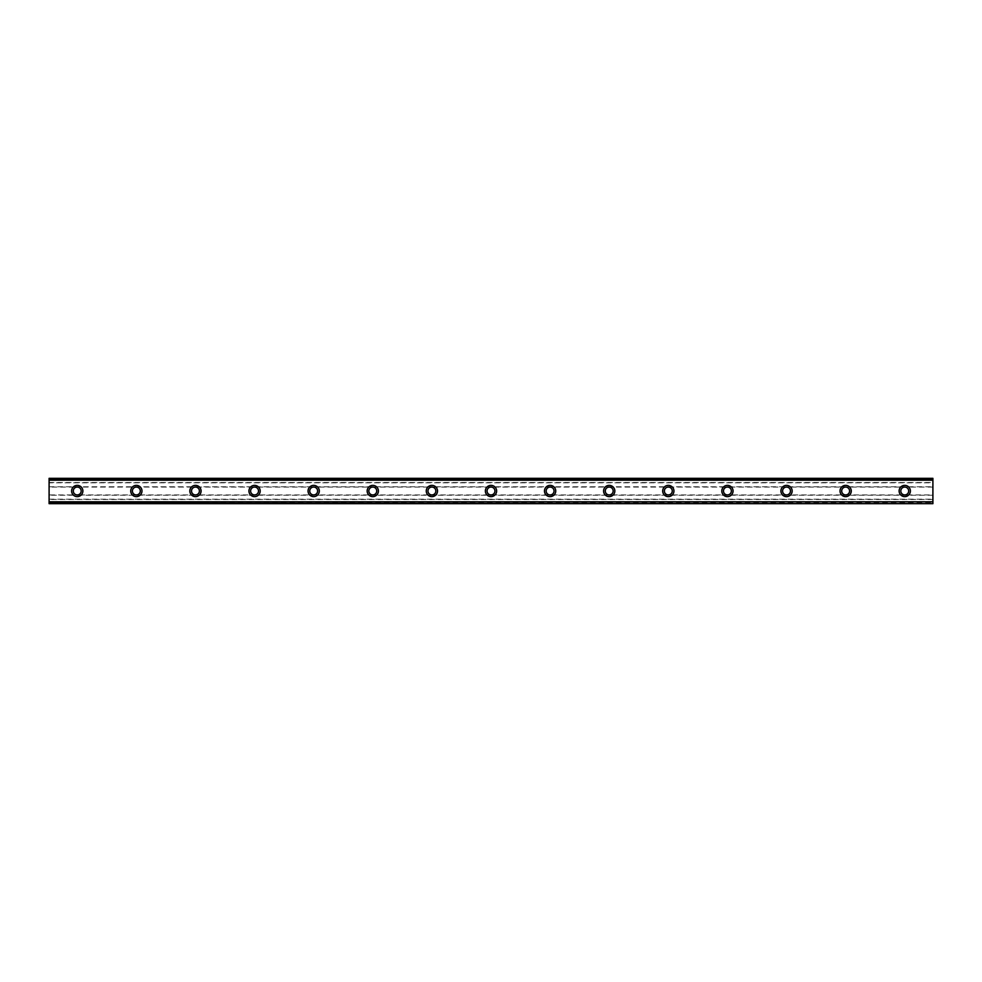 <?xml version="1.0" encoding="UTF-8"?>
<svg xmlns="http://www.w3.org/2000/svg" width="982" height="982" viewBox="0 0 982 982"><rect width="100%" height="100%" fill="white"/><g stroke="black" fill="none" stroke-linecap="round" stroke-linejoin="round"><path stroke-width="0.74" stroke-dasharray="4.91 3.68" d="M77.247 485.366A5.634 5.634 0 0 0 71.612 491A5.634 5.634 0 0 0 77.247 496.634A5.634 5.634 0 0 0 82.881 491A5.634 5.634 0 0 0 77.247 485.366M904.753 485.366A5.634 5.634 0 0 0 899.119 491A5.634 5.634 0 0 0 904.753 496.634A5.634 5.634 0 0 0 910.388 491A5.634 5.634 0 0 0 904.753 485.366M845.649 485.366A5.634 5.634 0 0 0 840.015 491A5.634 5.634 0 0 0 845.649 496.634A5.634 5.634 0 0 0 851.271 491A5.634 5.634 0 0 0 845.649 485.366M786.533 485.366A5.634 5.634 0 0 0 780.911 491A5.634 5.634 0 0 0 786.533 496.634A5.634 5.634 0 0 0 792.167 491A5.634 5.634 0 0 0 786.533 485.366M727.429 485.366A5.634 5.634 0 0 0 721.807 491A5.634 5.634 0 0 0 727.429 496.634A5.634 5.634 0 0 0 733.063 491A5.634 5.634 0 0 0 727.429 485.366M668.325 485.366A5.634 5.634 0 0 0 662.69 491A5.634 5.634 0 0 0 668.325 496.634A5.634 5.634 0 0 0 673.947 491A5.634 5.634 0 0 0 668.325 485.366M609.221 485.366A5.634 5.634 0 0 0 603.586 491A5.634 5.634 0 0 0 609.221 496.634A5.634 5.634 0 0 0 614.842 491A5.634 5.634 0 0 0 609.221 485.366M550.104 485.366A5.634 5.634 0 0 0 544.482 491A5.634 5.634 0 0 0 550.104 496.634A5.634 5.634 0 0 0 555.738 491A5.634 5.634 0 0 0 550.104 485.366M491 485.366A5.634 5.634 0 0 0 485.366 491A5.634 5.634 0 0 0 491 496.634A5.634 5.634 0 0 0 496.634 491A5.634 5.634 0 0 0 491 485.366M431.896 485.366A5.634 5.634 0 0 0 426.262 491A5.634 5.634 0 0 0 431.896 496.634A5.634 5.634 0 0 0 437.518 491A5.634 5.634 0 0 0 431.896 485.366M372.779 485.366A5.634 5.634 0 0 0 367.158 491A5.634 5.634 0 0 0 372.779 496.634A5.634 5.634 0 0 0 378.414 491A5.634 5.634 0 0 0 372.779 485.366M313.675 485.366A5.634 5.634 0 0 0 308.053 491A5.634 5.634 0 0 0 313.675 496.634A5.634 5.634 0 0 0 319.31 491A5.634 5.634 0 0 0 313.675 485.366M254.571 485.366A5.634 5.634 0 0 0 248.937 491A5.634 5.634 0 0 0 254.571 496.634A5.634 5.634 0 0 0 260.193 491A5.634 5.634 0 0 0 254.571 485.366M195.467 485.366A5.634 5.634 0 0 0 189.833 491A5.634 5.634 0 0 0 195.467 496.634A5.634 5.634 0 0 0 201.089 491A5.634 5.634 0 0 0 195.467 485.366M136.351 485.366A5.634 5.634 0 0 0 130.729 491A5.634 5.634 0 0 0 136.351 496.634A5.634 5.634 0 0 0 141.985 491A5.634 5.634 0 0 0 136.351 485.366M49.1 478.467L49.1 480.443L49.1 478.467L932.9 478.467L49.1 478.332L932.9 478.332L932.9 482.837L49.1 482.837L49.1 478.332M49.1 487.06L49.1 494.94L77.247 494.94A3.94 3.94 0 0 1 73.306 491A3.94 3.94 0 0 1 77.247 487.06L49.1 487.06L49.1 482.837M49.1 503.582L49.1 501.557L932.9 501.716L932.9 503.582L49.1 503.668L49.1 494.94M49.1 501.557L932.9 501.557M932.9 487.06L904.753 487.06A3.94 3.94 0 0 0 900.813 491A3.94 3.94 0 0 0 904.753 494.94L932.9 494.94L932.9 482.837M845.649 487.06A3.94 3.94 0 0 0 841.709 491A3.94 3.94 0 0 0 845.649 494.94L77.247 494.94A3.94 3.94 0 0 0 81.187 491A3.94 3.94 0 0 0 77.247 487.06L136.351 487.06A3.94 3.94 0 0 0 132.41 491A3.94 3.94 0 0 0 136.351 494.94A3.94 3.94 0 0 0 140.291 491A3.94 3.94 0 0 0 136.351 487.06L195.467 487.06A3.94 3.94 0 0 0 191.527 491A3.94 3.94 0 0 0 195.467 494.94A3.94 3.94 0 0 0 199.407 491A3.94 3.94 0 0 0 195.467 487.06L254.571 487.06A3.94 3.94 0 0 0 250.631 491A3.94 3.94 0 0 0 254.571 494.94A3.94 3.94 0 0 0 258.512 491A3.94 3.94 0 0 0 254.571 487.06L313.675 487.06A3.94 3.94 0 0 0 309.735 491A3.94 3.94 0 0 0 313.675 494.94A3.94 3.94 0 0 0 317.616 491A3.94 3.94 0 0 0 313.675 487.06L372.779 487.06A3.94 3.94 0 0 0 368.839 491A3.94 3.94 0 0 0 372.779 494.94A3.94 3.94 0 0 0 376.72 491A3.94 3.94 0 0 0 372.779 487.06L431.896 487.06A3.94 3.94 0 0 0 427.956 491A3.94 3.94 0 0 0 431.896 494.94A3.94 3.94 0 0 0 435.836 491A3.94 3.94 0 0 0 431.896 487.06L491 487.06A3.94 3.94 0 0 0 487.06 491A3.94 3.94 0 0 0 491 494.94A3.94 3.94 0 0 0 494.94 491A3.94 3.94 0 0 0 491 487.06L550.104 487.06A3.94 3.94 0 0 0 546.164 491A3.94 3.94 0 0 0 550.104 494.94A3.94 3.94 0 0 0 554.044 491A3.94 3.94 0 0 0 550.104 487.06L609.221 487.06A3.94 3.94 0 0 0 605.28 491A3.94 3.94 0 0 0 609.221 494.94A3.94 3.94 0 0 0 613.161 491A3.94 3.94 0 0 0 609.221 487.06L668.325 487.06A3.94 3.94 0 0 0 664.384 491A3.94 3.94 0 0 0 668.325 494.94A3.94 3.94 0 0 0 672.265 491A3.94 3.94 0 0 0 668.325 487.06L727.429 487.06A3.94 3.94 0 0 0 723.489 491A3.94 3.94 0 0 0 727.429 494.94A3.94 3.94 0 0 0 731.369 491A3.94 3.94 0 0 0 727.429 487.06L786.533 487.06A3.94 3.94 0 0 0 782.593 491A3.94 3.94 0 0 0 786.533 494.94A3.94 3.94 0 0 0 790.473 491A3.94 3.94 0 0 0 786.533 487.06L904.753 487.06A3.94 3.94 0 0 1 908.694 491A3.94 3.94 0 0 1 904.753 494.94L845.649 494.94A3.94 3.94 0 0 0 849.59 491A3.94 3.94 0 0 0 845.649 487.06M932.9 501.998L49.1 501.998M49.1 503.533L932.9 503.533L49.1 503.668L49.1 502.084M932.9 503.533L932.9 502.084M49.1 503.668L932.9 503.582M932.9 503.668L932.9 494.94M49.1 478.418L932.9 478.332M932.9 478.418L932.9 480.443L49.1 480.002M49.1 479.916L932.9 480.002M932.9 479.916L932.9 478.467M932.9 480.443L49.1 480.443M49.1 479.462L932.9 479.462M49.1 482.555L932.9 482.555M49.1 486.777L932.9 486.777M932.9 495.223L49.1 495.223M49.1 499.163L932.9 499.163M932.9 499.445L49.1 499.445M49.1 502.538L932.9 502.538M932.9 480.284L49.1 480.284L932.9 480.284"/><path stroke-width="1.47" d="M77.247 485.366A5.634 5.634 0 0 0 71.612 491A5.634 5.634 0 0 0 77.247 496.634A5.634 5.634 0 0 0 82.881 491A5.634 5.634 0 0 0 77.247 485.366M904.753 485.366A5.634 5.634 0 0 0 899.119 491A5.634 5.634 0 0 0 904.753 496.634A5.634 5.634 0 0 0 910.388 491A5.634 5.634 0 0 0 904.753 485.366M845.649 485.366A5.634 5.634 0 0 0 840.015 491A5.634 5.634 0 0 0 845.649 496.634A5.634 5.634 0 0 0 851.271 491A5.634 5.634 0 0 0 845.649 485.366M786.533 485.366A5.634 5.634 0 0 0 780.911 491A5.634 5.634 0 0 0 786.533 496.634A5.634 5.634 0 0 0 792.167 491A5.634 5.634 0 0 0 786.533 485.366M727.429 485.366A5.634 5.634 0 0 0 721.807 491A5.634 5.634 0 0 0 727.429 496.634A5.634 5.634 0 0 0 733.063 491A5.634 5.634 0 0 0 727.429 485.366M668.325 485.366A5.634 5.634 0 0 0 662.69 491A5.634 5.634 0 0 0 668.325 496.634A5.634 5.634 0 0 0 673.947 491A5.634 5.634 0 0 0 668.325 485.366M609.221 485.366A5.634 5.634 0 0 0 603.586 491A5.634 5.634 0 0 0 609.221 496.634A5.634 5.634 0 0 0 614.842 491A5.634 5.634 0 0 0 609.221 485.366M550.104 485.366A5.634 5.634 0 0 0 544.482 491A5.634 5.634 0 0 0 550.104 496.634A5.634 5.634 0 0 0 555.738 491A5.634 5.634 0 0 0 550.104 485.366M491 485.366A5.634 5.634 0 0 0 485.366 491A5.634 5.634 0 0 0 491 496.634A5.634 5.634 0 0 0 496.634 491A5.634 5.634 0 0 0 491 485.366M431.896 485.366A5.634 5.634 0 0 0 426.262 491A5.634 5.634 0 0 0 431.896 496.634A5.634 5.634 0 0 0 437.518 491A5.634 5.634 0 0 0 431.896 485.366M372.779 485.366A5.634 5.634 0 0 0 367.158 491A5.634 5.634 0 0 0 372.779 496.634A5.634 5.634 0 0 0 378.414 491A5.634 5.634 0 0 0 372.779 485.366M313.675 485.366A5.634 5.634 0 0 0 308.053 491A5.634 5.634 0 0 0 313.675 496.634A5.634 5.634 0 0 0 319.31 491A5.634 5.634 0 0 0 313.675 485.366M254.571 485.366A5.634 5.634 0 0 0 248.937 491A5.634 5.634 0 0 0 254.571 496.634A5.634 5.634 0 0 0 260.193 491A5.634 5.634 0 0 0 254.571 485.366M195.467 485.366A5.634 5.634 0 0 0 189.833 491A5.634 5.634 0 0 0 195.467 496.634A5.634 5.634 0 0 0 201.089 491A5.634 5.634 0 0 0 195.467 485.366M136.351 485.366A5.634 5.634 0 0 0 130.729 491A5.634 5.634 0 0 0 136.351 496.634A5.634 5.634 0 0 0 141.985 491A5.634 5.634 0 0 0 136.351 485.366M49.1 478.467L932.9 478.467L49.1 478.332L932.9 478.332L49.1 478.332L49.1 480.198L932.9 480.198L932.9 501.802L49.1 501.802L49.1 480.198M77.247 494.94A3.94 3.94 0 0 1 73.306 491A3.94 3.94 0 0 1 77.247 487.06A3.94 3.94 0 0 1 81.187 491A3.94 3.94 0 0 1 77.247 494.94M904.753 494.94A3.94 3.94 0 0 1 900.813 491A3.94 3.94 0 0 1 904.753 487.06A3.94 3.94 0 0 1 908.694 491A3.94 3.94 0 0 1 904.753 494.94M845.649 494.94A3.94 3.94 0 0 1 841.709 491A3.94 3.94 0 0 1 845.649 487.06A3.94 3.94 0 0 1 849.59 491A3.94 3.94 0 0 1 845.649 494.94M786.533 494.94A3.94 3.94 0 0 1 782.593 491A3.94 3.94 0 0 1 786.533 487.06A3.94 3.94 0 0 1 790.473 491A3.94 3.94 0 0 1 786.533 494.94M727.429 494.94A3.94 3.94 0 0 1 723.489 491A3.94 3.94 0 0 1 727.429 487.06A3.94 3.94 0 0 1 731.369 491A3.94 3.94 0 0 1 727.429 494.94M668.325 494.94A3.94 3.94 0 0 1 664.384 491A3.94 3.94 0 0 1 668.325 487.06A3.94 3.94 0 0 1 672.265 491A3.94 3.94 0 0 1 668.325 494.94M609.221 494.94A3.94 3.94 0 0 1 605.28 491A3.94 3.94 0 0 1 609.221 487.06A3.94 3.94 0 0 1 613.161 491A3.94 3.94 0 0 1 609.221 494.94M550.104 494.94A3.94 3.94 0 0 1 546.164 491A3.94 3.94 0 0 1 550.104 487.06A3.94 3.94 0 0 1 554.044 491A3.94 3.94 0 0 1 550.104 494.94M491 494.94A3.94 3.94 0 0 1 487.06 491A3.94 3.94 0 0 1 491 487.06A3.94 3.94 0 0 1 494.94 491A3.94 3.94 0 0 1 491 494.94M431.896 494.94A3.94 3.94 0 0 1 427.956 491A3.94 3.94 0 0 1 431.896 487.06A3.94 3.94 0 0 1 435.836 491A3.94 3.94 0 0 1 431.896 494.94M372.779 494.94A3.94 3.94 0 0 1 368.839 491A3.94 3.94 0 0 1 372.779 487.06A3.94 3.94 0 0 1 376.72 491A3.94 3.94 0 0 1 372.779 494.94M313.675 494.94A3.94 3.94 0 0 1 309.735 491A3.94 3.94 0 0 1 313.675 487.06A3.94 3.94 0 0 1 317.616 491A3.94 3.94 0 0 1 313.675 494.94M254.571 494.94A3.94 3.94 0 0 1 250.631 491A3.94 3.94 0 0 1 254.571 487.06A3.94 3.94 0 0 1 258.512 491A3.94 3.94 0 0 1 254.571 494.94M195.467 494.94A3.94 3.94 0 0 1 191.527 491A3.94 3.94 0 0 1 195.467 487.06A3.94 3.94 0 0 1 199.407 491A3.94 3.94 0 0 1 195.467 494.94M136.351 494.94A3.94 3.94 0 0 1 132.41 491A3.94 3.94 0 0 1 136.351 487.06A3.94 3.94 0 0 1 140.291 491A3.94 3.94 0 0 1 136.351 494.94M49.1 503.533L932.9 503.668L49.1 503.533L49.1 502.084L932.9 501.802M932.9 502.084L932.9 503.533M932.9 503.668L49.1 503.668L932.9 503.668M932.9 478.467L932.9 480.198M932.9 479.916L49.1 479.916"/></g></svg>
